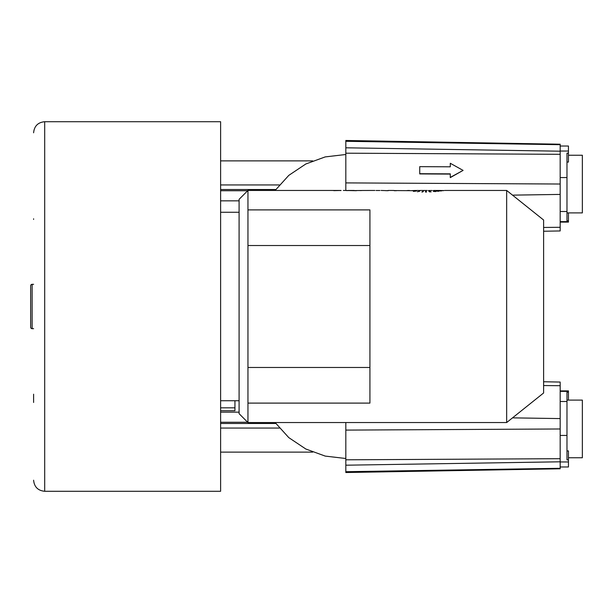 <?xml version="1.0" encoding="UTF-8"?>
<svg xmlns="http://www.w3.org/2000/svg" width="613" height="613" viewBox="0 0 613 613"><rect width="100%" height="100%" fill="white"/><g stroke="black" fill="none" stroke-linecap="round" stroke-linejoin="round"><path stroke-width="0.92" d="M33.608 402.473L33.608 394.197M33.608 219.4L33.608 218.803M33.608 328.675L32.129 328.675L32.129 284.325L33.608 284.325M32.129 284.325A1.479 1.479 0 0 0 30.65 285.804L30.65 327.196A1.479 1.479 0 0 0 32.129 328.675M44.695 121.711L44.695 491.289L220.611 491.289L220.611 121.711L44.695 121.711C37.96 122.37 34.267 126.063 33.608 132.799M247.959 209.899L369.923 209.899L369.923 245.522L247.959 245.522L247.959 190.451L239.093 199.325L239.093 413.675L247.959 422.549L506.66 422.549L506.66 190.451L444.686 190.459M234.948 400.741L234.948 410.725L220.611 410.725M345.824 422.549L345.824 472.523L560.175 468.784L560.175 382.052L543.616 381.761M333.779 190.474L340.958 190.474L333.779 190.643M362.321 190.467L368.582 190.467M374.88 190.451L367.425 190.451M414.664 190.467L420.932 190.467M427.223 190.451L419.767 190.451M247.959 245.522L247.959 367.478L369.923 367.478L369.923 403.101L247.959 403.101L247.959 422.549M440.188 190.474L444.057 190.559L439.827 190.52M440.31 190.459L433.429 190.451M439.253 190.589L443.314 190.674L439.253 190.666M437.797 190.85L441.421 190.95L437.429 190.789M435.805 190.942L438.847 191.279L435.805 191.103M433.36 191.141L435.682 191.601L433.36 191.402M429.836 191.325L431.115 191.915L428.839 191.356L429.82 191.976M425.506 191.402L426.28 191.402L426.51 192.053L425.506 192.053L425.506 191.402L425.506 192.053M423.437 191.386L421.836 191.999L423.437 191.386M419.706 191.256L417.384 191.769L419.706 191.256M416.373 191.041L413.415 191.417L416.373 191.041M439.437 190.566L438.594 190.666L439.437 190.566M432.265 190.49L428.38 190.49M412.311 190.574L414.304 190.52M414.304 190.689L394.128 190.566M407.162 190.543L409.4 190.459M394.213 190.697L396.389 190.697M388.167 190.451L394.082 190.467M381.079 190.451L388.152 190.697M385.975 190.697L387.922 190.574M379.914 190.49L376.03 190.49M359.969 190.574L361.954 190.52M361.961 190.49L354.207 190.574M345.947 190.482L356.383 190.697M346.245 190.574L348.123 190.574M354.207 190.451L348.123 190.451L354.207 190.612M341.081 190.536L331.48 190.459L340.943 190.451M345.947 190.451L343.326 190.459M506.66 190.451L543.616 220.021L543.616 392.979L506.66 422.549M369.923 367.478L369.923 245.522M247.959 367.478L247.959 403.101M345.824 190.451L345.824 140.477L560.175 144.216L560.175 230.948L543.616 231.239M419.736 166.652L419.729 173.923L450.279 174.084L450.279 177.609L463.091 170.399L450.294 163.28L450.294 166.813L419.736 166.652L419.736 173.701L450.294 173.862L450.294 177.387L463.091 170.399M450.294 163.28L450.279 166.813M426.28 192.053L426.28 191.402M422.671 192.022L422.671 191.371M220.611 452.11L312.661 452.11M220.611 160.89L312.661 160.89M568.45 400.105L568.45 392.159L566.979 392.159L566.979 459.873L568.45 459.873L568.45 450.923L566.979 450.923M560.175 390.895L568.45 390.895L568.45 392.159M568.45 459.873L568.45 466.976L560.175 466.976M566.979 400.105L582.35 400.105L582.35 457.758L568.45 457.758M566.979 162.077L568.45 162.077L568.45 153.127L566.979 153.127L566.979 220.841L568.45 220.841L568.45 212.895M560.175 146.024L568.45 146.024L568.45 153.127M568.45 220.841L568.45 222.105L560.175 222.105M568.45 155.242L582.35 155.242L582.35 212.895L566.979 212.895M220.611 407.837L234.948 407.837M345.824 430.096L560.175 428.977M345.824 459.811L560.175 458.693M512.522 417.859L560.175 418.587M543.616 385.546L560.175 385.707M345.824 471.696L560.175 468.301M345.824 465.198L560.175 461.804M345.824 153.189L560.175 154.307M345.824 182.904L560.175 184.023M345.824 147.802L560.175 151.196M345.824 141.304L560.175 144.699M543.616 227.454L560.175 227.293M512.522 195.141L560.175 194.413M220.611 428.058L279.359 428.058M220.611 423.483L275.812 423.483M220.611 422.265L247.675 422.265M220.611 412.151L239.093 412.151M220.611 184.942L279.359 184.942M220.611 189.517L275.812 189.517M220.611 190.735L247.675 190.735M220.611 200.849L239.093 200.849M560.175 401.5L566.979 401.5M560.175 435.429L566.979 435.429M560.175 461.957L568.45 461.957M560.175 391.362L568.45 391.362M560.175 177.571L566.979 177.571M560.175 211.5L566.979 211.5M560.175 221.638L568.45 221.638M560.175 151.043L568.45 151.043M44.695 491.289C37.96 490.63 34.267 486.937 33.608 480.201M220.611 400.741L239.093 400.741M220.611 212.259L239.093 212.259M275.145 422.549L288.784 437.621L305.826 449.015L325.219 456.095L345.824 458.501M247.959 190.451L341.035 190.451M275.145 190.451L288.784 175.379L305.826 163.985L325.219 156.905L345.824 154.499"/></g></svg>
